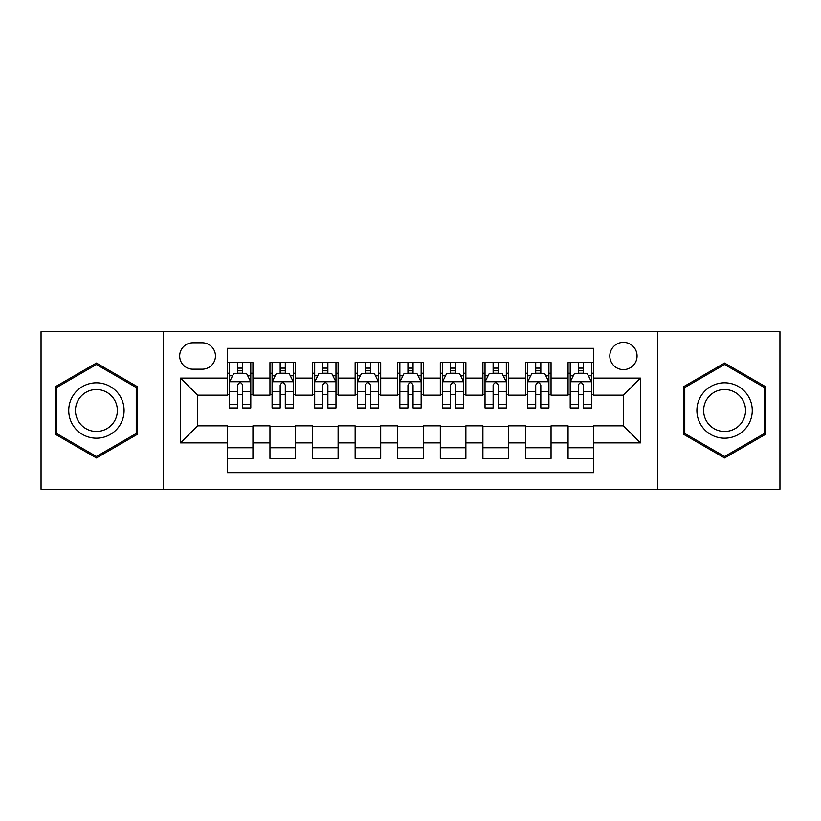 <?xml version="1.0" encoding="UTF-8"?>
<svg xmlns="http://www.w3.org/2000/svg" width="821" height="821" viewBox="0 0 821 821"><rect width="100%" height="100%" fill="white"/><g stroke="black" fill="none" stroke-linecap="round" stroke-linejoin="round"><path stroke-width="1.23" d="M623.437 342.357A13.629 13.629 0 0 0 609.808 355.986A13.629 13.629 0 0 0 623.437 369.614A13.629 13.629 0 0 0 637.065 355.986A13.629 13.629 0 0 0 623.437 342.357M657.508 489.285L779.95 489.285L779.95 331.715L657.508 331.715L657.508 489.285L163.492 489.285L163.492 331.715L41.05 331.715L41.05 489.285L163.492 489.285M593.624 362.584L568.07 362.584L568.07 378.132L551.045 378.132L551.045 395.168L568.07 395.168L568.07 378.132M551.045 378.132L551.045 362.584L525.491 362.584L525.491 378.132L508.456 378.132L508.456 395.168L525.491 395.168L525.491 378.132M508.456 378.132L508.456 362.584L482.902 362.584L482.902 378.132L465.866 378.132L465.866 395.168L482.902 395.168L482.902 378.132M465.866 378.132L465.866 362.584L440.313 362.584L440.313 378.132L423.277 378.132L423.277 395.168L440.313 395.168L440.313 378.132M423.277 378.132L423.277 362.584L397.723 362.584L397.723 378.132L380.687 378.132L380.687 395.168L397.723 395.168L397.723 378.132M380.687 378.132L380.687 362.584L355.134 362.584L355.134 378.132L338.098 378.132L338.098 395.168L355.134 395.168L355.134 378.132M338.098 378.132L338.098 362.584L312.544 362.584L312.544 378.132L295.509 378.132L295.509 395.168L312.544 395.168L312.544 378.132M295.509 378.132L295.509 362.584L269.955 362.584L269.955 395.168L252.93 395.168L252.93 362.584L227.376 362.584M227.376 458.416L252.93 458.416L252.93 425.832L269.955 425.832L269.955 458.416L295.509 458.416L295.509 425.832L312.544 425.832L312.544 442.868L295.509 442.868M312.544 442.868L312.544 458.416L338.098 458.416L338.098 425.832L355.134 425.832L355.134 442.868L338.098 442.868M355.134 442.868L355.134 458.416L380.687 458.416L380.687 425.832L397.723 425.832L397.723 442.868L380.687 442.868M397.723 442.868L397.723 458.416L423.277 458.416L423.277 425.832L440.313 425.832L440.313 442.868L423.277 442.868M440.313 442.868L440.313 458.416L465.866 458.416L465.866 425.832L482.902 425.832L482.902 442.868L465.866 442.868M482.902 442.868L482.902 458.416L508.456 458.416L508.456 425.832L525.491 425.832L525.491 442.868L508.456 442.868M525.491 442.868L525.491 458.416L551.045 458.416L551.045 425.832L568.07 425.832L568.07 442.868L551.045 442.868M192.873 369.193L202.243 369.193A13.198 13.198 0 0 0 215.451 355.986A13.198 13.198 0 0 0 202.243 342.788L192.873 342.788A13.198 13.198 0 0 0 179.676 355.986A13.198 13.198 0 0 0 192.873 369.193M657.508 331.715L163.492 331.715M593.624 378.132L593.624 348.32L227.376 348.32L227.376 395.168L197.563 395.168L197.563 425.832L227.376 425.832L227.376 472.68L593.624 472.68L593.624 425.832L623.437 425.832L623.437 395.168L593.624 395.168L593.624 378.132L640.472 378.132L640.472 442.868L593.624 442.868M227.376 442.868L180.528 442.868L180.528 378.132L227.376 378.132M568.07 442.868L568.07 458.416L593.624 458.416M227.376 373.237L229.5 373.237M237.597 373.237L242.708 373.237M250.795 373.237L252.93 373.237M227.376 394.747L229.5 394.747M237.597 394.747L242.708 394.747M250.795 394.747L252.93 394.747M227.376 426.253L252.93 426.253M227.376 447.763L252.93 447.763M269.955 394.747L272.09 394.747M280.177 394.747L285.287 394.747M293.384 394.747L295.509 394.747M269.955 373.237L272.09 373.237M280.177 373.237L285.287 373.237M293.384 373.237L295.509 373.237M269.955 426.253L295.509 426.253M269.955 447.763L295.509 447.763M312.544 426.253L338.098 426.253M312.544 447.763L338.098 447.763M312.544 373.237L314.679 373.237M322.766 373.237L327.877 373.237M335.974 373.237L338.098 373.237M312.544 394.747L314.679 394.747M322.766 394.747L327.877 394.747M335.974 394.747L338.098 394.747M355.134 426.253L380.687 426.253M355.134 447.763L380.687 447.763M355.134 373.237L357.268 373.237M365.355 373.237L370.466 373.237M378.563 373.237L380.687 373.237M355.134 394.747L357.268 394.747M365.355 394.747L370.466 394.747M378.563 394.747L380.687 394.747M397.723 426.253L423.277 426.253M397.723 447.763L423.277 447.763M397.723 373.237L399.858 373.237M407.945 373.237L413.055 373.237M421.142 373.237L423.277 373.237M397.723 394.747L399.858 394.747M407.945 394.747L413.055 394.747M421.142 394.747L423.277 394.747M440.313 426.253L465.866 426.253M440.313 447.763L465.866 447.763M440.313 373.237L442.437 373.237M450.534 373.237L455.645 373.237M463.732 373.237L465.866 373.237M440.313 394.747L442.437 394.747M450.534 394.747L455.645 394.747M463.732 394.747L465.866 394.747M482.902 426.253L508.456 426.253M482.902 447.763L508.456 447.763M482.902 373.237L485.026 373.237M493.123 373.237L498.234 373.237M506.321 373.237L508.456 373.237M482.902 394.747L485.026 394.747M493.123 394.747L498.234 394.747M506.321 394.747L508.456 394.747M525.491 426.253L551.045 426.253M525.491 447.763L551.045 447.763M525.491 373.237L527.616 373.237M535.713 373.237L540.823 373.237M548.91 373.237L551.045 373.237M525.491 394.747L527.616 394.747M535.713 394.747L540.823 394.747M548.91 394.747L551.045 394.747M568.07 426.253L593.624 426.253M568.07 447.763L593.624 447.763M568.07 373.237L570.205 373.237M578.292 373.237L583.403 373.237M591.5 373.237L593.624 373.237M568.07 394.747L570.205 394.747M578.292 394.747L583.403 394.747M591.5 394.747L593.624 394.747M197.563 395.168L180.528 378.132M197.563 425.832L180.528 442.868M640.472 378.132L623.437 395.168M640.472 442.868L623.437 425.832M96.416 457.954L137.507 434.227L137.507 386.773L96.416 363.046L55.315 386.773L55.315 434.227L96.416 457.954M765.685 386.773L724.584 363.046L683.493 386.773L683.493 434.227L724.584 457.954L765.685 434.227L765.685 386.773M242.708 368.126L237.597 368.126M250.795 404.476L242.708 404.476L242.708 407.945L250.795 407.945L250.795 381.97L246.536 373.452L233.759 373.452L229.5 381.97L229.5 407.945L237.597 407.945L237.597 404.476L229.5 404.476M229.5 381.97L229.5 362.584M250.795 381.97L250.795 362.584M237.597 373.452L237.597 362.584M242.708 362.584L242.708 373.452M242.708 404.476L242.708 385.162C241.005 381.878 239.301 381.878 237.597 385.162L237.597 404.476M96.416 382.822A27.678 27.678 0 0 0 68.728 410.5A27.678 27.678 0 0 0 96.416 438.178A27.678 27.678 0 0 0 124.094 410.5A27.678 27.678 0 0 0 96.416 382.822M96.416 389.544A20.956 20.956 0 0 0 75.46 410.5A20.956 20.956 0 0 0 96.416 431.456A20.956 20.956 0 0 0 117.372 410.5A20.956 20.956 0 0 0 96.416 389.544M136.235 433.488L96.416 456.476L56.598 433.488L56.598 387.512L96.416 364.524L136.235 387.512L136.235 433.488M700.611 396.656A27.678 27.678 0 0 0 710.74 434.473A27.678 27.678 0 0 0 748.557 424.344A27.678 27.678 0 0 0 738.428 386.527A27.678 27.678 0 0 0 700.611 396.656M706.44 400.022A20.956 20.956 0 0 0 714.106 428.654A20.956 20.956 0 0 0 742.738 420.978A20.956 20.956 0 0 0 735.062 392.346A20.956 20.956 0 0 0 706.44 400.022M764.402 387.512L764.402 433.488L724.584 456.476L684.765 433.488L684.765 387.512L724.584 364.524L764.402 387.512M285.287 368.126L280.177 368.126M293.384 404.476L285.287 404.476L285.287 407.945L293.384 407.945L293.384 381.97L289.125 373.452L276.349 373.452L272.09 381.97L272.09 407.945L280.177 407.945L280.177 404.476L272.09 404.476M272.09 381.97L272.09 362.584M293.384 381.97L293.384 362.584M280.177 373.452L280.177 362.584M285.287 362.584L285.287 373.452M285.287 404.476L285.287 385.162C283.594 381.878 281.89 381.878 280.177 385.162L280.177 404.476M327.877 368.126L322.766 368.126M335.974 404.476L327.877 404.476L327.877 407.945L335.974 407.945L335.974 381.97L331.715 373.452L318.938 373.452L314.679 381.97L314.679 407.945L322.766 407.945L322.766 404.476L314.679 404.476M314.679 381.97L314.679 362.584M335.974 381.97L335.974 362.584M322.766 373.452L322.766 362.584M327.877 362.584L327.877 373.452M327.877 404.476L327.877 385.162C326.183 381.878 324.48 381.878 322.766 385.162L322.766 404.476M370.466 368.126L365.355 368.126M378.563 404.476L370.466 404.476L370.466 407.945L378.563 407.945L378.563 381.97L374.304 373.452L361.527 373.452L357.268 381.97L357.268 407.945L365.355 407.945L365.355 404.476L357.268 404.476M357.268 381.97L357.268 362.584M378.563 381.97L378.563 362.584M365.355 373.452L365.355 362.584M370.466 362.584L370.466 373.452M370.466 404.476L370.466 385.162C368.762 381.878 367.059 381.878 365.355 385.162L365.355 404.476M413.055 368.126L407.945 368.126M421.142 404.476L413.055 404.476L413.055 407.945L421.142 407.945L421.142 381.97L416.883 373.452L404.117 373.452L399.858 381.97L399.858 407.945L407.945 407.945L407.945 404.476L399.858 404.476M399.858 381.97L399.858 362.584M421.142 381.97L421.142 362.584M407.945 373.452L407.945 362.584M413.055 362.584L413.055 373.452M413.055 404.476L413.055 385.162C411.352 381.878 409.648 381.878 407.945 385.162L407.945 404.476M455.645 368.126L450.534 368.126M463.732 404.476L455.645 404.476L455.645 407.945L463.732 407.945L463.732 381.97L459.473 373.452L446.696 373.452L442.437 381.97L442.437 407.945L450.534 407.945L450.534 404.476L442.437 404.476M442.437 381.97L442.437 362.584M463.732 381.97L463.732 362.584M450.534 373.452L450.534 362.584M455.645 362.584L455.645 373.452M455.645 404.476L455.645 385.162C453.941 381.878 452.238 381.878 450.534 385.162L450.534 404.476M498.234 368.126L493.123 368.126M506.321 404.476L498.234 404.476L498.234 407.945L506.321 407.945L506.321 381.97L502.062 373.452L489.285 373.452L485.026 381.97L485.026 407.945L493.123 407.945L493.123 404.476L485.026 404.476M485.026 381.97L485.026 362.584M506.321 381.97L506.321 362.584M493.123 373.452L493.123 362.584M498.234 362.584L498.234 373.452M498.234 404.476L498.234 385.162C496.531 381.878 494.827 381.878 493.123 385.162L493.123 404.476M540.823 368.126L535.713 368.126M548.91 404.476L540.823 404.476L540.823 407.945L548.91 407.945L548.91 381.97L544.651 373.452L531.875 373.452L527.616 381.97L527.616 407.945L535.713 407.945L535.713 404.476L527.616 404.476M527.616 381.97L527.616 362.584M548.91 381.97L548.91 362.584M535.713 373.452L535.713 362.584M540.823 362.584L540.823 373.452M540.823 404.476L540.823 385.162C539.12 381.878 537.416 381.878 535.713 385.162L535.713 404.476M583.403 368.126L578.292 368.126M591.5 404.476L583.403 404.476L583.403 407.945L591.5 407.945L591.5 381.97L587.241 373.452L574.464 373.452L570.205 381.97L570.205 407.945L578.292 407.945L578.292 404.476L570.205 404.476M570.205 381.97L570.205 362.584M591.5 381.97L591.5 362.584M578.292 373.452L578.292 362.584M583.403 362.584L583.403 373.452M583.403 404.476L583.403 385.162C581.709 381.878 580.006 381.878 578.292 385.162L578.292 404.476M269.955 442.868L252.93 442.868M269.955 378.132L252.93 378.132M250.692 381.755L229.603 381.755M229.5 375.792L232.589 375.792M247.706 375.792L250.795 375.792M237.597 391.833L229.5 391.833M250.795 391.833L242.708 391.833M242.708 370.835L237.597 370.835M293.282 381.755L272.192 381.755M272.09 375.792L275.179 375.792M290.295 375.792L293.384 375.792M280.177 391.833L272.09 391.833M293.384 391.833L285.287 391.833M285.287 370.835L280.177 370.835M335.861 381.755L314.782 381.755M314.679 375.792L317.768 375.792M332.885 375.792L335.974 375.792M322.766 391.833L314.679 391.833M335.974 391.833L327.877 391.833M327.877 370.835L322.766 370.835M378.45 381.755L357.371 381.755M357.268 375.792L360.347 375.792M375.474 375.792L378.563 375.792M365.355 391.833L357.268 391.833M378.563 391.833L370.466 391.833M370.466 370.835L365.355 370.835M421.04 381.755L399.96 381.755M399.858 375.792L402.937 375.792M418.063 375.792L421.142 375.792M407.945 391.833L399.858 391.833M421.142 391.833L413.055 391.833M413.055 370.835L407.945 370.835M463.629 381.755L442.55 381.755M442.437 375.792L445.526 375.792M460.653 375.792L463.732 375.792M450.534 391.833L442.437 391.833M463.732 391.833L455.645 391.833M455.645 370.835L450.534 370.835M506.218 381.755L485.139 381.755M485.026 375.792L488.115 375.792M503.232 375.792L506.321 375.792M493.123 391.833L485.026 391.833M506.321 391.833L498.234 391.833M498.234 370.835L493.123 370.835M548.808 381.755L527.718 381.755M527.616 375.792L530.705 375.792M545.821 375.792L548.91 375.792M535.713 391.833L527.616 391.833M548.91 391.833L540.823 391.833M540.823 370.835L535.713 370.835M591.397 381.755L570.308 381.755M570.205 375.792L573.294 375.792M588.411 375.792L591.5 375.792M578.292 391.833L570.205 391.833M591.5 391.833L583.403 391.833M583.403 370.835L578.292 370.835"/></g></svg>
